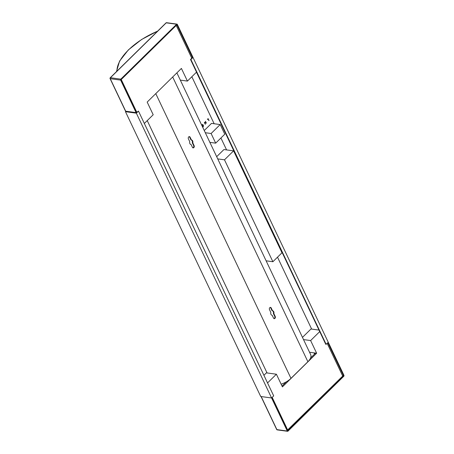 <?xml version="1.0" encoding="UTF-8"?>
<svg xmlns="http://www.w3.org/2000/svg" width="454" height="454" viewBox="0 0 454 454"><rect width="100%" height="100%" fill="white"/><g stroke="black" fill="none" stroke-linecap="round" stroke-linejoin="round"><path stroke-width="0.68" d="M202.825 126.836L202.603 126.371L202.677 126.927M202.683 127.205A1.328 0.942 97.7 0 0 203.154 125.225A1.328 0.942 97.7 0 0 202.524 124.702A1.328 0.942 97.7 0 0 201.695 125.134M202.7 125.003L201.973 125.718M202.813 125.139L202.053 125.883M202.217 126.229L203.086 125.378L202.297 126.394M201.769 125.281L202.274 125.026L201.848 125.446M202.734 127.319A1.464 1.044 97.7 0 0 203.239 125.139A1.464 1.044 97.7 0 0 202.541 124.566A1.464 1.044 97.7 0 0 201.644 125.02M208.125 118.625L208.908 120.679L208.085 118.948L207.421 119.311L208.125 118.625M233.589 150.864L224.492 159.819L272.882 261.731L281.985 252.782L233.589 150.864L223.924 149.553L216.677 156.681M318.912 330.069L310.99 328.997L302.478 337.373M311.654 329.088L277.513 257.18M226.58 149.911L220.922 137.999M214.152 123.743L191.838 76.743M220.201 124.566L211.11 133.51L215.684 143.146L224.775 134.208L220.201 124.566L211.502 123.386L204.255 130.514M205.339 121.366L206.383 123.165L204.658 122.637L205.248 124.282L204.328 122.353L206.054 122.881L205.339 121.366M282.03 386.082L286.372 381.808A13.518 6.435 -25.4 0 0 290.974 378.364L307.891 361.73A13.518 6.435 -25.4 0 0 310.559 358.019L315.581 353.081L316.642 353.223L310.627 340.557L319.729 331.602L325.745 344.274L326.131 344.325L190.896 59.514L190.504 59.463L191.775 58.214L176.22 25.458M190.896 59.514L193.007 57.437L328.248 342.248L326.131 344.325M309.549 352.259L315.581 353.081M310.559 358.019A13.518 6.435 -25.4 0 0 310.678 354.648L176.878 72.867M191.741 58.14L192.099 57.789L191.537 57.709L192.587 57.851L193.007 57.437L177.315 24.385A0.692 0.494 97.7 0 0 176.629 24.249L166.238 22.836L110.424 77.73L120.815 79.144L176.629 24.249M287.28 431.028A0.692 0.494 97.7 0 0 287.967 431.164L343.78 376.27A0.692 0.494 97.7 0 0 343.939 375.299L328.509 342.798A0.692 0.494 97.7 0 0 327.822 342.662L343.519 375.713L287.705 430.613L272.008 397.562L271.588 397.976L261.198 396.563L276.889 429.615L287.28 431.028L271.588 397.976L260.715 396.495L125.474 111.69L136.348 113.165L138.464 111.088L273.7 395.894L271.588 397.976L136.348 113.165M281.128 384.175A13.518 6.435 -25.4 0 0 286.372 381.808M125.781 111.389L125.474 111.69M136.597 112.382L138.464 111.088M136.807 112.28L121.252 79.524M144.338 123.46L153.197 114.754L147.175 102.082L181.407 68.418L187.423 81.084L196.525 72.135L190.504 59.463M327.152 343.32L342.708 376.077L287.461 430.108M272.184 397.386L287.74 430.142M263.922 375.299L266.396 372.859L276.401 374.221L282.416 386.893L316.642 353.223M276.401 374.221L267.542 382.932M192.871 147.822A1.385 0.987 97.7 0 0 193.659 145.626L192.303 142.766A2.253 1.6 97.7 0 0 191.213 139.98M191.446 140.008L190.084 137.153A1.385 0.987 97.7 0 0 189.426 136.609A1.385 0.987 97.7 0 0 188.421 137.307A1.385 0.987 97.7 0 0 188.393 138.816L189.755 141.671A2.253 1.6 97.7 0 0 190.964 144.486A2.253 1.6 97.7 0 0 191.094 144.497L192.451 147.351A1.385 0.987 97.7 0 0 193.109 147.896A1.385 0.987 97.7 0 0 194.113 147.198A1.385 0.987 97.7 0 0 194.142 145.689L192.785 142.834A2.253 1.6 97.7 0 0 191.571 140.019A2.253 1.6 97.7 0 0 191.446 140.008L190.958 139.946L189.602 137.085A1.385 0.987 97.7 0 0 189.182 136.62M273.961 318.594A1.385 0.987 97.7 0 0 274.749 316.398L273.393 313.544A2.253 1.6 97.7 0 0 272.304 310.752M272.536 310.786L271.18 307.925A1.385 0.987 97.7 0 0 270.516 307.386A1.385 0.987 97.7 0 0 269.511 308.084A1.385 0.987 97.7 0 0 269.483 309.588L270.845 312.448A2.253 1.6 97.7 0 0 272.054 315.263A2.253 1.6 97.7 0 0 272.184 315.269L273.541 318.129A1.385 0.987 97.7 0 0 274.199 318.674A1.385 0.987 97.7 0 0 275.203 317.97A1.385 0.987 97.7 0 0 275.232 316.466L273.875 313.606A2.253 1.6 97.7 0 0 272.661 310.797A2.253 1.6 97.7 0 0 272.536 310.786L272.054 310.718L270.692 307.863A1.385 0.987 97.7 0 0 270.272 307.392M267.06 372.95L147.238 120.611M319.729 331.602L196.463 72.197M180.323 80.12L187.423 81.084M303.527 339.592L310.627 340.557M272.882 261.731L266.123 260.812M224.492 159.819L217.733 158.9M273.393 313.544L273.875 313.606M192.303 142.766L192.785 142.834M215.684 143.146L209.879 142.357M211.11 133.51L205.299 132.721M208.097 118.653L209.039 120.548M207.501 119.476L208.085 118.948M205.441 121.263L206.383 123.165M205.378 124.152L204.658 122.637M204.357 122.33L206.054 122.881M202.524 124.702L202.473 124.697A1.328 0.942 97.7 0 0 202.473 124.697A1.328 0.942 97.7 0 0 201.678 125.088M202.722 127.29A1.464 1.044 97.7 0 0 203.188 125.134A1.464 1.044 97.7 0 0 202.518 124.566M202.762 125.134L202.036 125.843M203.114 125.537L202.28 126.36M202.773 126.831L202.569 126.399M202.223 125.02L201.826 125.406M314.577 354.069L314.009 352.866M342.469 375.571L343.519 375.713M120.815 79.144A0.692 0.494 97.7 0 0 120.656 80.114L136.087 112.615A0.692 0.494 97.7 0 0 136.773 112.751L121.076 79.694L176.89 24.8L192.587 57.851M290.974 378.364L155.773 93.626M307.891 361.73L172.685 76.993M274.749 316.398L275.232 316.466M270.692 307.863L271.18 307.925M193.659 145.626L194.142 145.689M189.602 137.085L190.084 137.153M261.05 396.541L276.685 429.495A0.692 0.329 -25.4 0 0 276.889 429.615A0.692 0.494 97.7 0 0 277.218 429.887L287.609 431.3M120.656 80.114L110.265 78.701L125.696 111.202L136.087 112.615M157.6 31.167A50.36 23.966 -25.4 0 0 116.928 71.176M176.981 24.113L166.595 22.7A0.692 0.494 97.7 0 0 166.238 22.836A0.692 0.358 45.5 0 0 166.011 22.893L110.203 77.787A0.692 0.358 45.5 0 1 110.424 77.73A0.692 0.494 97.7 0 0 110.265 78.701A0.692 0.329 -25.4 0 1 110.061 78.582L125.491 111.082A0.692 0.329 -25.4 0 0 125.696 111.202A0.692 0.494 -82.3 0 0 126.025 111.474L136.416 112.887M276.685 429.495A0.692 0.692 0 0 0 277.218 429.887M157.765 31.008L141.631 39.47L128.334 49.934L119.578 61.091L116.496 71.601M125.491 111.082A0.692 0.692 0 0 0 126.025 111.474M110.203 77.787A0.692 0.692 0 0 0 110.061 78.582M166.595 22.7A0.692 0.692 0 0 0 166.011 22.893"/></g></svg>
